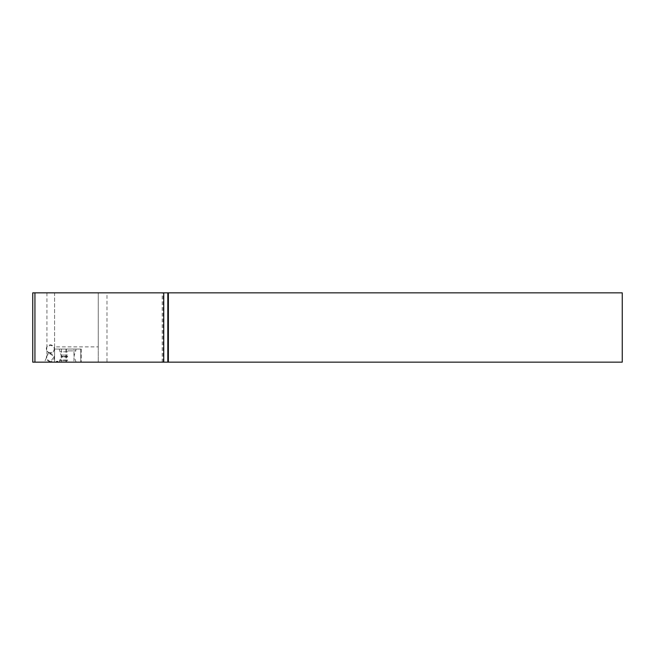 <?xml version="1.0" encoding="UTF-8"?>
<svg xmlns="http://www.w3.org/2000/svg" width="655" height="655" viewBox="0 0 655 655"><rect width="100%" height="100%" fill="white"/><g stroke="black" fill="none" stroke-linecap="round" stroke-linejoin="round"><path stroke-width="0.49" stroke-dasharray="3.27 2.46" d="M106.986 292.842L622.25 292.842L622.25 362.158L106.986 362.158L106.986 292.842L98.25 292.842L98.25 362.158L98.25 346.88L54.586 346.88L54.447 349.058C54.144 347.232 52.793 345.963 50.386 345.234L46.939 346.97L46.571 350.081L48.495 352.652L47.635 354.969L50.337 353.897L54.128 356.779L50.353 361.789L46.562 358.907L46.939 355.829L47.635 354.969M54.332 349.058C54.16 351.514 52.85 352.881 50.41 353.151L48.495 352.652M50.288 352.693A3.93 3.914 164.3 0 1 46.497 349.835A3.93 3.914 164.3 0 1 50.288 344.866A3.93 3.914 164.3 0 1 54.07 347.715A3.93 3.914 164.3 0 1 50.288 352.693M50.288 361.544A3.93 3.914 164.3 0 1 46.497 358.694A3.93 3.914 164.3 0 1 50.288 353.725A3.93 3.914 164.3 0 1 54.07 356.574A3.93 3.914 164.3 0 1 50.288 361.544M54.586 346.88L54.586 292.842L32.75 292.842L32.75 362.158L81.22 362.158L80.786 362.158L80.786 349.058L80.786 362.158L54.586 362.158L106.986 362.158M163.75 362.158L162.219 362.158L163.75 362.158L163.75 292.842L162.219 292.842L163.75 292.842M98.25 346.88L98.25 292.842L54.586 292.842L54.586 349.058L80.786 349.058L80.786 362.158L80.786 349.058L54.586 349.058L81.22 349.058L73.949 349.058L73.949 362.158M54.07 347.715L54.586 349.058L54.586 362.158L54.586 349.058L73.949 349.058M46.415 357.802L44.458 362.158M66.376 349.058L66.376 362.158L66.376 349.058M81.22 349.058L81.22 362.158L81.22 349.058M67.686 349.058L59.278 349.058L67.686 349.058M67.686 356.394L61.349 356.394L67.686 356.394M67.686 362.158L59.278 362.158L67.686 362.158M57.869 361.29L56.461 361.29L56.207 362.158L56.87 362.158L56.207 362.158L56.461 361.29L56.928 361.29L56.87 362.158L57.427 362.158L56.87 362.158L56.928 361.29L57.427 362.158L57.329 361.29L58.18 362.158L57.673 362.158L57.869 361.29L58.18 362.158M54.586 349.058L54.586 362.158M61.414 349.058L61.414 362.158M56.576 361.29L56.371 362.158M46.939 350.998L46.939 355.829M65.975 349.058L65.975 362.158M46.939 292.842L46.939 346.97M163.177 362.158L163.177 292.842M67.686 350.892L75.964 350.892L67.686 350.892M67.686 351.792L59.851 351.792L67.686 351.792M67.686 355.084L61.349 355.084L67.686 355.084M67.686 356.828L60.915 356.828L67.686 356.828M67.686 357.008L60.915 357.008L67.686 357.008M67.686 359.996L59.728 359.996L67.686 359.996M67.686 360.807L59.376 360.807L67.686 360.807M162.219 362.158L162.219 292.842M76.086 362.158L74.015 356.394L76.086 349.058M59.278 362.158L61.349 356.394L59.278 349.058"/><path stroke-width="0.98" d="M34.936 362.158L32.75 362.158L32.75 292.842L34.936 292.842L34.936 362.158L167.811 362.158L167.811 292.842L163.75 292.842L163.75 362.158M168.384 362.158L622.25 362.158L622.25 292.842L168.384 292.842L168.384 362.158L167.811 362.158M34.936 292.842L163.75 292.842M168.384 292.842L167.811 292.842"/></g></svg>
